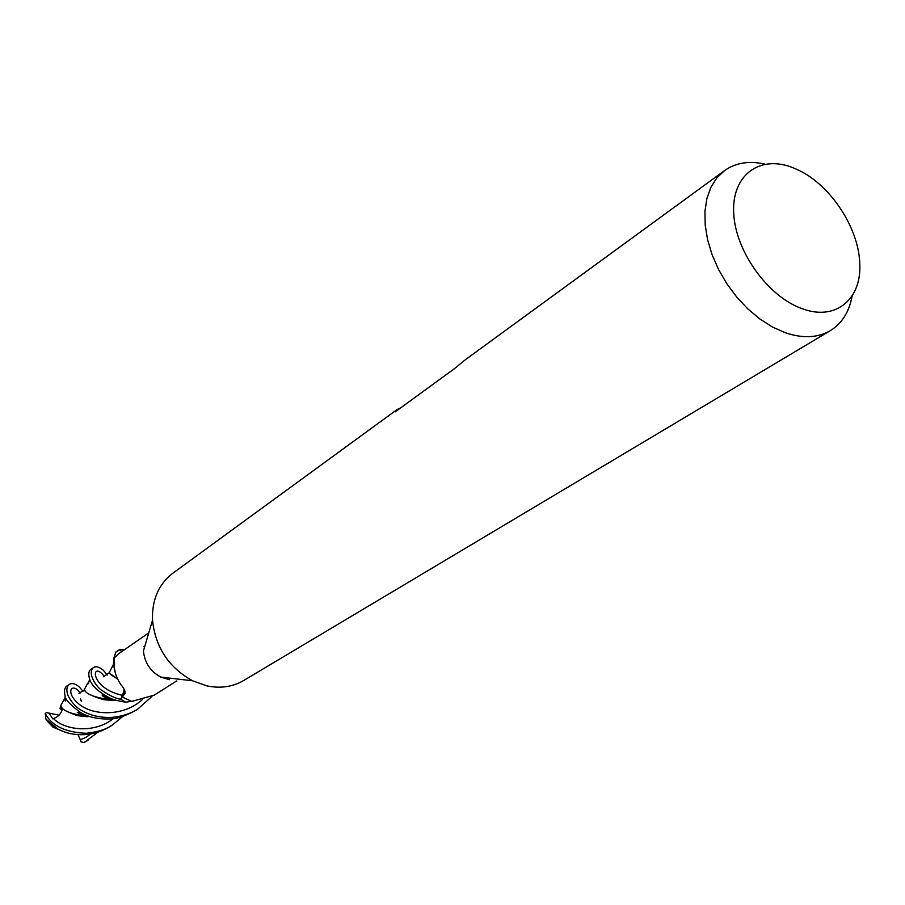 <?xml version="1.0" encoding="UTF-8"?>
<svg xmlns="http://www.w3.org/2000/svg" width="905" height="905" viewBox="0 0 905 905"><rect width="100%" height="100%" fill="white"/><g stroke="black" fill="none" stroke-linecap="round" stroke-linejoin="round"><path stroke-width="1.36" d="M852.114 295.935C849.252 311.84 841.989 323.413 830.338 330.653L243.683 680.503C232.709 686.884 220.447 688.682 206.894 685.877L192.584 680.786C168.737 667.505 155.377 647.301 152.515 620.163C151.848 599.834 158.601 584.2 172.787 573.261L397.091 409.558L400.463 408.019M169.461 679.678L160.66 677.053C150.377 671.363 144.642 662.675 143.431 650.989L152.515 620.163M830.338 330.653C817.747 337.938 802.69 338.628 785.201 332.701L772.497 327.022L759.94 319.046L747.926 308.99L736.817 297.157L726.953 283.91L718.638 269.633L712.122 254.769L707.597 239.78L705.199 225.107L704.972 211.204L706.896 198.467L710.9 187.256L716.851 177.878L724.532 170.581C735.754 162.708 749.238 160.558 764.997 164.156M793.549 167.957L798.821 170.298C830.507 185.333 858.291 227.37 859.705 262.416C862.408 298.842 835.847 321.501 802.079 308.65C767.836 296.648 735.098 250.821 733.683 212.743C731.749 174.461 760.438 154.314 793.549 167.957M124.324 689.486L122.028 696.963L131.757 701.386L154.291 695.108L176.792 680.888M144.608 646.996L143.533 646.6M123.849 692.698L120.625 699.293C115.489 698.355 109.596 695.617 102.944 691.092C96.948 688.196 87.038 673.467 93.26 667.698L91.032 669.248C88.667 670.809 88.17 674.01 89.55 678.874C91.36 685.334 97.853 691.578 109.03 697.619C112.299 699.463 117.786 700.979 125.478 702.144L120.67 699.214L122.786 695.425L124.223 689.282M104.267 676.465C91.631 659.281 88.283 688.038 122.786 695.425L120.67 699.214L125.727 702.167L133.838 701.002M114.98 671.193L113.566 662.415L114.019 658.161L118.736 653.648L148.759 632.889M114.019 658.161L114.573 663.874C113.838 670.096 115.885 676.963 120.75 684.485C124.279 688.433 125.648 691.578 124.833 693.92L122.028 696.963M115.897 652.019L120.207 649.462L121.451 651.77L120.161 649.371L124.2 649.881M115.772 652.256L113.713 658.58L113.464 664.394L113.804 658.048L113.464 664.394L114.856 671.058M115.048 671.567L113.464 664.394L109.177 672.8C109.765 673.999 112.48 675.99 117.322 678.773M115.059 671.646L113.464 664.394M122.786 695.425L124.155 689.135M724.532 170.581L465.181 359.862L454.287 368.776L395.134 411.911L397.091 409.558M121.451 651.77L120.207 649.462L115.783 652.233M122.944 716.33L112.322 725.041C106.462 729.26 97.797 732.009 86.326 733.288C65.375 732.405 51.687 725.821 45.261 713.502L46.415 712.574L49.153 713.129L52.682 718.808L53.429 718.547C58.011 717.032 60.952 713.966 62.275 709.328L60.035 708.649L60.646 706.002C61.472 708.954 67.174 712.178 77.74 715.697L87.366 716.737M64.153 731.783L53.078 727.213L46.031 719.758L45.261 713.502M45.578 718.785L57.682 728.921C65.262 733.095 74.086 735.007 84.142 734.668C93.181 734.238 101.813 731.5 110.048 726.466L112.311 725.041M69.063 684.508L66.868 686.035C64.526 687.732 63.916 690.854 65.058 695.368C64.64 698.796 69.719 704.463 80.307 712.371C88.385 717.077 97.91 719.271 108.871 718.943C115.455 719.328 124.336 716.511 135.512 710.47L137.899 708.966C130.705 713.694 121.813 716.522 111.225 717.439C100.07 717.767 90.398 715.516 82.185 710.697C76.144 708.468 61.28 692.608 69.063 684.508C71.789 682.766 75.183 683.558 79.244 686.918L83.022 691.296M151.95 696.42L137.899 708.966M93.26 667.698C95.862 665.933 99.245 666.815 103.408 670.345L107.163 675.028M98.068 732.088L84.12 742.541L81.088 741.93L80.149 739.362C83.034 739.114 86.529 737.304 90.613 733.955M87.977 740.335L84.12 742.541M60.646 706.002L65.171 697.563M60.85 705.742C62.14 710.73 71.45 714.339 88.769 716.556L89.81 716.534M84.527 689.237L84.323 689.836C85.308 692.845 91.699 696.126 103.498 699.667L112.989 700.481M80.545 698.547L81.235 701.205M84.403 689.158L84.425 689.418C85.704 694.452 95.828 698.06 114.799 700.255L115.795 700.199M109.075 700.21L109.799 697.959M117.152 678.377C112.13 675.322 109.505 673.331 109.29 672.415M49.153 713.129L59.029 715.176M60.035 708.649L62.072 710.368M125.478 702.144L120.625 699.293M116.96 651.227L120.161 649.371M79.945 739.227L78.022 734.645M122.888 695.47L123.057 696.25M53.429 718.547C64.379 730.064 93.916 734.159 113.498 718.491M80.206 693.049C72.377 681.691 64.572 691.782 78.26 703.468C91.439 715.436 122.978 717.495 142.571 699.407M124.302 690.639L124.833 693.92M113.566 662.415L114.573 663.874M160.66 677.053L192.584 680.786M65.058 695.379L65.522 700.934L64.187 699.384L61.144 704.803M80.307 712.371L77.276 712.393C82.762 715.561 86.597 716.952 88.769 716.556M84.323 689.836L78.905 693.434M89.55 678.874L89.912 681.431L89.21 680.628L88.385 683.682L87.74 683.162L84.425 689.418M109.03 697.619L102.152 694.927C101.96 696.42 106.179 698.196 114.799 700.255M109.177 672.8L103.43 676.759M105.387 696.499L105.229 697.37M57.66 728.91L52.083 725.595L53.078 727.213"/></g></svg>
